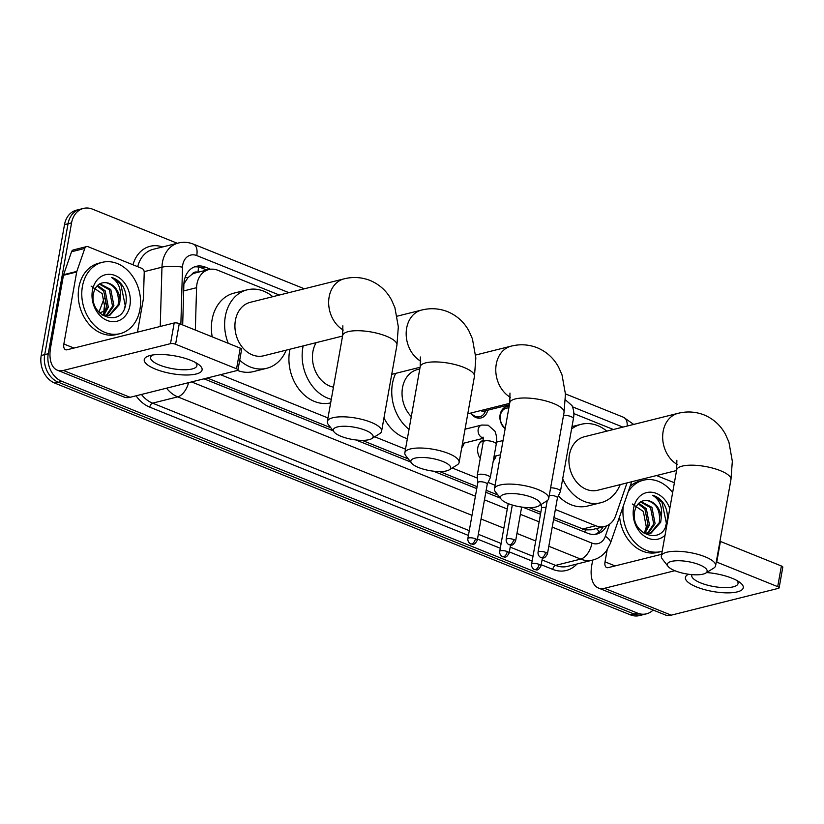 <?xml version="1.0" encoding="UTF-8"?>
<svg xmlns="http://www.w3.org/2000/svg" width="824" height="824" viewBox="0 0 824 824"><rect width="100%" height="100%" fill="white"/><g stroke="black" fill="none" stroke-linecap="round" stroke-linejoin="round"><path stroke-width="1.24" d="M464.159 443.075A11.763 9.239 -104 0 1 461.749 447.669M496.027 455.909A11.763 9.239 -104 0 1 493.277 460.832M480.268 458.453A11.763 9.239 -104 0 1 477.807 447.638A11.763 9.239 -104 0 1 483.431 440.16M487.746 410.197A12.514 9.826 -104 0 1 481.082 417.943A12.514 9.826 -104 0 1 470.679 413.092M505.153 428.779A12.514 9.826 -104 0 1 500.117 414.688A12.514 9.826 -104 0 1 506.863 406.5A12.514 9.826 -104 0 1 509.16 406.273M197.812 272.322A7.354 5.778 76 0 0 191.868 274.433L187.923 277.698L183.886 283.909M191.868 274.433A22.052 17.325 -104 0 1 195.618 272.868L208.853 269.561A22.052 17.325 76 0 0 196.576 287.7L195.34 330.053M553.924 517.575L585.359 529.914L591.457 529.791L604.744 526.464A22.052 17.325 76 0 0 615.744 515.505L627.013 482.916M207.236 378L330.805 427.749M362.127 440.356L408.323 458.958M439.645 471.565L477.106 486.644M486.16 490.29L497.923 495.028M529.245 507.636L540.822 512.301M555.366 509.5L595.711 525.743A22.052 17.325 76 0 0 604.744 526.464M220.492 374.683L327.973 417.953M374.704 436.772L405.49 449.162M452.222 467.981L477.457 478.136M488.096 482.421L495.09 485.233M279.367 295.043L217.886 270.282A22.052 17.325 76 0 0 208.853 269.561M613.386 429.51L573.834 413.586M653.123 610.038A22.052 17.325 -104 0 1 646.521 613.818A22.052 17.325 -104 0 1 637.488 613.097L61.831 381.337A22.052 17.325 -104 0 1 48.256 353.733L71.564 222.861L68.042 223.747A22.052 17.325 -104 0 1 79.938 209.296A22.052 17.325 -104 0 0 68.042 223.747L44.723 354.619L68.042 223.747L64.509 224.622A22.052 17.325 -104 0 1 76.416 210.182L83.471 208.421A22.052 17.325 -104 0 1 92.504 209.142L177.294 243.276M61.831 381.337L58.298 382.223A22.052 17.325 -104 0 1 44.723 354.619A22.052 17.325 -104 0 0 58.298 382.223L633.965 613.973L58.298 382.223L54.775 383.108A22.052 17.325 -104 0 1 41.2 355.494L64.509 224.622M646.521 613.818L642.998 614.704A22.052 17.325 -104 0 1 633.965 613.973A22.052 17.325 -104 0 0 642.998 614.704L639.465 615.579A22.052 17.325 -104 0 1 630.432 614.859L54.775 383.108M71.564 222.861A22.052 17.325 -104 0 1 83.471 208.421M210.573 269.242L205.176 267.069A22.052 17.325 76 0 0 196.143 266.348A22.052 17.325 76 0 0 183.865 284.486L182.681 324.965M553.574 519.542L587.8 533.313A22.052 17.325 76 0 0 596.834 534.045A22.052 17.325 76 0 0 606.66 525.836M204.002 378.813L333.195 430.818M355.906 439.964L410.713 462.027M433.424 471.173L476.756 488.611M485.81 492.258L500.312 498.098M523.024 507.244L540.472 514.269M194.402 266.904A22.052 17.325 -104 0 1 201.643 267.954L206.865 270.056M603.034 526.897A22.052 17.325 -104 0 1 595.041 534.364M628.197 491.835A36.75 28.881 -104 0 1 643.41 480.207A36.75 28.881 -104 0 1 672.641 492.608M630.144 486.222A36.75 28.881 -104 0 1 639.888 481.092L643.41 480.207M665.04 535.26A23.958 18.828 -104 0 1 642.669 534.827A23.958 18.828 -104 0 1 633.584 508.305A23.958 18.828 -104 0 1 650.27 492.165A23.958 18.828 -104 0 1 669.788 508.593M634.696 511.148C629.721 534.127 662.661 546.353 666.729 522.89C668.12 516.617 667.358 510.561 664.422 504.71C661.353 499.766 657.439 496.614 652.701 495.276C659.962 499.962 662.795 507.553 661.198 518.069A16.614 13.05 -104 0 0 647.54 500.601C640.907 499.941 636.622 503.464 634.696 511.148M650.085 533.519L659.293 522.601C660.56 510.767 656.635 503.433 647.54 500.601M643.029 532.737L650.867 533.344L660.694 522.251L661.198 518.069M647.159 533.694L653.7 524.002L650.538 507.666L640.464 501.919M647.901 533.715L655.101 523.652L651.928 507.316L640.938 501.641M644.028 533.097L648.097 525.403L644.934 509.067L638.188 503.825M644.832 533.324L649.497 525.053L646.335 508.717L638.765 503.237M632.276 503.989L643.348 511.508L646.315 526.938L644.512 532.582M662.187 551.246A36.75 28.881 -104 0 1 661.25 551.503A36.75 28.881 -104 0 1 623.304 505.977M661.25 551.503L657.717 552.389A36.75 28.881 -104 0 1 619.586 516.73M665.493 526.526L666.4 523.405L661.991 502.177L652.701 495.276M706.59 572.556A29.396 9.013 10.1 0 1 731.97 578.201A29.396 9.013 10.1 0 1 739.241 581.95A29.396 9.013 10.1 0 1 733.597 592.538A29.396 9.013 10.1 0 1 696.692 587.018A29.396 9.013 10.1 0 1 688.606 574.256M691.975 574.637A23.515 7.21 -169.9 0 0 691.748 575.306A23.515 7.21 -169.9 0 0 700.791 582.959A23.515 7.21 -169.9 0 0 724.584 587.625A23.515 7.21 -169.9 0 0 738.057 583.557A23.515 7.21 -169.9 0 0 736.605 580.343M656.491 475.541L674.393 482.751M592.693 560.083L591.786 565.171A29.396 15.79 -68.1 0 0 598.451 588.027A29.396 15.79 -68.1 0 0 604.517 588.305L674.877 570.702M598.451 588.027L665.153 614.879A29.396 15.79 -68.1 0 0 671.23 615.168L778.381 588.357A3.677 1.123 -169.9 0 0 779.123 587.852A3.677 1.123 -169.9 0 0 777.702 586.647L781.389 565.985A3.677 1.123 10.1 0 1 782.8 567.18L779.123 587.852M719.96 541.275A3.677 1.123 10.1 0 1 720.423 541.45L716.746 562.112L777.702 586.647M720.423 541.45L781.389 565.985M661.651 554.274L608.205 567.643A7.354 3.945 111.9 0 1 606.68 567.571A7.354 3.945 111.9 0 1 605.022 561.855L607.164 549.814M82.421 286.422A36.75 28.881 -104 0 1 102.258 262.341A36.75 28.881 -104 0 1 139.925 309.577A36.75 28.881 -104 0 1 120.088 333.648A36.75 28.881 -104 0 1 82.421 286.422M120.088 333.648L116.565 334.534A36.75 28.881 -104 0 1 78.888 287.298A36.75 28.881 -104 0 1 98.725 263.227L102.258 262.341M129.924 305.539A23.958 18.828 -104 0 1 107.171 320.454A23.958 18.828 -104 0 1 92.422 290.45A23.958 18.828 -104 0 1 115.175 275.546A23.958 18.828 -104 0 1 129.924 305.539M93.534 293.282C88.559 316.272 121.499 328.498 125.578 305.024C126.968 298.762 126.196 292.705 123.27 286.845C120.191 281.901 116.287 278.759 111.539 277.42C118.8 282.096 121.633 289.698 120.036 300.204A16.614 13.05 -104 0 0 106.389 282.735C99.745 282.086 95.46 285.598 93.534 293.282M108.933 315.654L118.141 304.736C119.398 292.911 115.484 285.578 106.389 282.735M101.867 314.881L109.705 315.489L119.542 304.386L120.036 300.204M105.997 315.829L112.538 306.137L109.376 289.811L99.313 284.064M106.749 315.849L113.939 305.786L110.776 289.461L99.776 283.786M102.876 315.242L106.935 307.537L103.773 291.212L97.036 285.969M103.68 315.468L108.335 307.187L105.173 290.862L97.603 285.382M91.114 286.124L102.186 293.653L105.163 309.082L103.361 314.716M124.342 308.66L125.238 305.539L120.829 284.311L111.539 277.42M699.37 564.739A20.209 6.19 -169.9 0 0 676.071 560.773A20.209 6.19 -169.9 0 0 668.058 566.376A20.209 6.19 -169.9 0 0 675.114 570.805A20.209 6.19 -169.9 0 0 705.735 573.092A20.209 6.19 -169.9 0 0 699.37 564.739M668.058 566.376L662.3 558.981A27.563 8.446 10.1 0 1 661.332 556.056A27.563 8.446 10.1 0 1 677.112 551.277A27.563 8.446 10.1 0 1 705.004 556.746A27.563 8.446 10.1 0 1 715.603 565.717A27.563 8.446 10.1 0 1 713.687 568.138L705.735 573.092M676.865 460.256L676.669 469.948A27.563 8.446 -169.9 0 1 692.448 465.179A27.563 8.446 -169.9 0 1 720.341 470.648A27.563 8.446 -169.9 0 1 730.939 479.62L732.33 461.286L728.921 442.117L725.522 434.423C720.67 425.421 713.533 418.932 704.118 414.925C695.58 411.629 686.886 411.104 678.028 413.339L584.278 436.782A27.563 21.661 76 0 0 569.405 454.838A27.563 21.661 76 0 0 597.658 490.259L676.576 470.525M571.557 429.036A40.428 31.765 -104 0 1 581.157 424.308A40.428 31.765 -104 0 1 606.824 431.148M620.204 484.625A40.428 31.765 -104 0 1 600.778 502.743A40.428 31.765 -104 0 1 562.689 478.816M600.778 502.743L587.553 506.049A40.428 31.765 -104 0 1 558.363 495.894M532.479 497.552A20.209 6.19 -169.9 0 0 509.181 493.586A20.209 6.19 -169.9 0 0 501.167 499.19A20.209 6.19 -169.9 0 0 508.233 503.618A20.209 6.19 -169.9 0 0 538.845 505.905A20.209 6.19 -169.9 0 0 532.479 497.552M501.167 499.19L495.409 491.794A27.563 8.446 10.1 0 1 494.441 488.869A27.563 8.446 10.1 0 1 510.221 484.09A27.563 8.446 10.1 0 1 538.113 489.559A27.563 8.446 10.1 0 1 548.712 498.53A27.563 8.446 10.1 0 1 546.796 500.951L538.845 505.905M419.776 369.008L417.387 369.595A27.563 21.661 76 0 0 402.514 387.651A27.563 21.661 76 0 0 411.3 416.594M409.023 429.356A40.428 31.765 -104 0 1 392.451 383.603A40.428 31.765 -104 0 1 395.664 373.375M407.365 438.636A40.428 31.765 -104 0 1 383.963 417.933M442.879 461.481A20.209 6.19 -169.9 0 0 419.591 457.516A20.209 6.19 -169.9 0 0 411.567 463.119A20.209 6.19 -169.9 0 0 418.633 467.548A20.209 6.19 -169.9 0 0 449.245 469.834A20.209 6.19 -169.9 0 0 442.879 461.481M411.567 463.119L405.81 455.724A27.563 8.446 10.1 0 1 404.852 452.788A27.563 8.446 10.1 0 1 420.631 448.019A27.563 8.446 10.1 0 1 448.514 453.488A27.563 8.446 10.1 0 1 459.112 462.46A27.563 8.446 10.1 0 1 457.196 464.88L449.245 469.834M316.138 342.671A27.563 21.661 76 0 0 312.914 351.58A27.563 21.661 76 0 0 333.452 387.167M331.289 399.331A40.428 31.765 -104 0 1 302.851 347.532A40.428 31.765 -104 0 1 303.17 345.905M330.651 402.895A40.428 31.765 -104 0 1 289.626 350.839A40.428 31.765 -104 0 1 289.945 349.222M365.362 430.272A20.209 6.19 -169.9 0 0 342.063 426.307A20.209 6.19 -169.9 0 0 334.039 431.91A20.209 6.19 -169.9 0 0 341.105 436.339A20.209 6.19 -169.9 0 0 371.727 438.626A20.209 6.19 -169.9 0 0 365.362 430.272M334.039 431.91L328.292 424.514A27.563 8.446 10.1 0 1 327.324 421.589A27.563 8.446 10.1 0 1 343.103 416.81A27.563 8.446 10.1 0 1 370.996 422.279A27.563 8.446 10.1 0 1 381.594 431.251A27.563 8.446 10.1 0 1 379.679 433.671L371.727 438.626M342.856 325.789L342.66 335.481A27.563 8.446 -169.9 0 1 358.44 330.712A27.563 8.446 -169.9 0 1 386.332 336.182A27.563 8.446 -169.9 0 1 396.931 345.153L398.322 326.819L394.902 307.651L391.513 299.957C386.652 290.954 379.514 284.465 370.1 280.459C361.571 277.163 352.868 276.637 344.01 278.873L250.269 302.315A27.563 21.661 76 0 0 235.396 320.371A27.563 21.661 76 0 0 263.649 355.793L342.557 336.058M228.248 343.309A40.428 31.765 -104 0 1 225.333 316.323A40.428 31.765 -104 0 1 247.148 289.842A40.428 31.765 -104 0 1 272.816 296.681M212.211 336.851A40.428 31.765 -104 0 1 212.098 319.63A40.428 31.765 -104 0 1 233.923 293.148L247.148 289.842M286.196 350.159A40.428 31.765 -104 0 1 266.77 368.276A40.428 31.765 -104 0 1 239.702 360.212M266.77 368.276L253.545 371.583A40.428 31.765 -104 0 1 237.446 370.429M508.851 408.004A11.021 8.662 76 0 0 506.348 408.158A11.021 8.662 76 0 0 500.395 415.378A11.021 8.662 76 0 0 505.267 428.119M557.426 497.923L560.423 491.454A6.613 2.029 -169.9 0 0 560.464 491.3A6.613 2.029 -169.9 0 0 557.92 489.147A6.613 2.029 -169.9 0 0 550.617 487.839M557.395 497.974A4.779 1.463 -169.9 0 0 557.436 497.861A4.779 1.463 -169.9 0 0 555.592 496.306A4.779 1.463 -169.9 0 0 549.258 495.461M471.071 412.999A11.021 8.662 76 0 0 479.836 416.717A11.021 8.662 76 0 0 484.563 412.948L485.872 410.671M480.701 410.589A6.613 5.202 76 0 0 484.059 411.125L509.428 404.78M546.003 507.522A4.779 1.463 -169.9 0 0 542.522 507.543A4.779 1.463 -169.9 0 0 541.553 508.202A4.779 1.463 -169.9 0 0 541.553 508.326M481.206 441.427L483.358 440.892A11.021 8.662 76 0 0 478.909 444.311M487.231 484.285L490.228 477.817A6.613 2.029 -169.9 0 0 490.28 477.663A6.613 2.029 -169.9 0 0 487.736 475.51A6.613 2.029 -169.9 0 0 478.589 474.418A6.613 2.029 -169.9 0 0 477.251 475.345A6.613 2.029 -169.9 0 0 477.251 475.51L477.827 482.607M487.211 484.337A4.779 1.463 -169.9 0 0 487.242 484.224A4.779 1.463 -169.9 0 0 485.408 482.679A4.779 1.463 -169.9 0 0 478.806 481.886A4.779 1.463 -169.9 0 0 477.838 482.555A4.779 1.463 -169.9 0 0 477.827 482.668M190.808 360.335A29.396 9.013 10.1 0 1 198.079 364.084A29.396 9.013 10.1 0 1 192.435 374.673A29.396 9.013 10.1 0 1 155.54 369.162A29.396 9.013 10.1 0 1 150.03 355.525A29.396 9.013 10.1 0 1 190.808 360.335M153.058 354.938A23.515 7.21 -169.9 0 0 150.586 357.441A23.515 7.21 -169.9 0 0 159.629 365.094A23.515 7.21 -169.9 0 0 183.433 369.77A23.515 7.21 -169.9 0 0 196.895 365.691A23.515 7.21 -169.9 0 0 195.442 362.488M76.838 271.395A3.677 2.884 76 0 0 76.694 271.971L63.458 275.288A3.677 2.884 -104 0 1 63.613 274.701L76.838 271.395L84.779 248.436A3.677 2.884 76 0 1 86.613 246.603A3.677 2.884 76 0 1 88.117 246.726L141.893 268.377A3.677 2.884 76 0 1 144.221 272.363L143.458 298.216A3.677 2.884 76 0 1 143.397 298.834L137.464 332.165M63.458 275.288L50.635 347.306A29.396 15.79 -68.1 0 0 57.289 370.172A29.396 15.79 -68.1 0 0 63.366 370.45L170.506 343.649L174.194 322.977L67.043 349.788A7.354 3.945 111.9 0 1 65.529 349.716A7.354 3.945 111.9 0 1 63.86 343.999L76.694 271.971M63.613 274.701L71.554 251.742A3.677 2.884 -104 0 1 73.388 249.919L86.613 246.603M57.289 370.172L124.002 397.024A29.396 15.79 -68.1 0 0 130.068 397.302L237.219 370.501A3.677 1.123 -169.9 0 0 237.961 369.986A3.677 1.123 -169.9 0 0 236.55 368.792L240.227 348.13A3.677 1.123 10.1 0 1 241.638 349.325L237.961 369.986M174.194 322.977A3.677 1.123 10.1 0 1 179.272 323.585L175.584 344.247L236.55 368.792M175.584 344.247A3.677 1.123 -169.9 0 0 170.506 343.649M179.272 323.585L240.227 348.13M185.122 277.358A22.052 4.594 1.7 0 1 187.923 277.698M584.824 532.119A22.052 11.845 -68.1 0 0 585.359 529.914M596.401 528.555A22.052 8.714 19.1 0 1 599.161 531.841M197.925 272.291A22.052 11.845 -68.1 0 0 198.409 267.028M582.455 529.059L595.711 525.743M183.67 290.923L196.576 287.7M105.297 302.81A29.396 23.103 76 0 0 104.411 306.487A29.396 23.103 76 0 0 103.906 311.421L103.845 313.666M99.745 313.048A25.729 5.366 1.7 0 1 103.906 311.421L104.689 311.225M630.432 614.859L637.488 613.097M41.2 355.494L48.256 353.733M633.707 424.422L623.583 417.304A14.698 7.9 111.9 0 1 627.219 426.049M288.894 292.654L196.74 255.564A14.698 11.557 76 0 0 182.784 264.71A14.698 11.557 76 0 0 182.537 267.172L180.868 324.234M160.237 326.469L161.968 267.203A29.396 23.103 -104 0 1 162.462 262.279A29.396 23.103 -104 0 1 178.334 243.018L153.202 249.312A29.396 23.103 76 0 0 137.721 266.698M144.179 271.652L161.968 267.203A14.698 3.069 1.7 0 1 182.537 267.172M576.954 564.018A33.073 25.987 -104 0 1 552.75 569.384L541.193 564.728M532.139 561.082L509.335 551.905M500.281 548.259L477.477 539.081M468.413 535.435L149.762 407.149A33.073 25.987 -104 0 1 136.073 395.798M132.973 264.782A33.073 25.987 -104 0 1 162.555 246.973M592.744 560.062A29.396 23.103 -104 0 1 580.704 559.094L555.561 565.388A29.396 23.103 76 0 0 567.612 566.356L592.744 560.062C598.358 558.59 602.941 555.489 606.485 550.772L610.399 543.304L631.689 481.752M471.998 515.34L177.706 396.859L152.574 403.152L469.268 530.646M188.593 382.666A14.698 7.9 111.9 0 1 177.706 396.859A29.396 23.103 -104 0 1 166.572 388.176M141.44 394.459A29.396 23.103 76 0 0 152.574 403.152A3.677 1.978 -68.1 0 0 149.762 407.149M552.224 527.113L591.972 543.119A14.698 7.9 111.9 0 1 580.704 559.094L548.815 546.261M535.713 540.987L516.957 533.437M503.855 528.163L481.051 518.986M478.322 534.292L501.126 543.469M510.19 547.115L532.994 556.293M542.048 559.939L555.561 565.388A3.677 1.978 -68.1 0 0 552.75 569.384M591.972 543.119A14.698 11.557 76 0 0 605.331 536.29L609.492 524.249M622.903 427.12L572.598 406.871M191.57 381.924L475.407 496.192M484.461 499.838L507.265 509.016M520.366 514.289L539.123 521.839M605.331 536.29A14.698 5.809 19.1 0 1 610.399 543.304M304.355 288.791L193.413 244.131A14.698 7.9 111.9 0 1 196.74 255.564M201.643 267.954L205.176 267.069M604.517 588.305L671.23 615.168M605.022 561.855L615.095 565.913M678.028 413.339A27.563 21.661 76 0 0 663.145 431.395A27.563 21.661 76 0 0 677.246 464.499M475.675 355.02L511.137 346.152C519.995 343.917 528.689 344.442 537.227 347.738C546.642 351.745 553.779 358.234 558.641 367.236L562.03 374.93L565.439 394.099L564.049 412.433A27.563 8.446 -169.9 0 0 553.45 403.461A27.563 8.446 -169.9 0 0 525.558 397.992A27.563 8.446 -169.9 0 0 509.778 402.761L494.441 488.869M511.137 346.152A27.563 21.661 76 0 0 496.254 364.208A27.563 21.661 76 0 0 510.355 397.312M397.168 316.179L421.538 310.082C430.396 307.846 439.089 308.372 447.628 311.668C457.042 315.674 464.18 322.163 469.041 331.166L472.43 338.86L475.839 358.028L474.449 376.362A27.563 8.446 -169.9 0 0 463.85 367.391A27.563 8.446 -169.9 0 0 435.968 361.921A27.563 8.446 -169.9 0 0 420.188 366.69L404.852 452.788M421.538 310.082A27.563 21.661 76 0 0 406.654 328.137A27.563 21.661 76 0 0 420.755 361.242M344.01 278.873A27.563 21.661 76 0 0 329.137 296.928A27.563 21.661 76 0 0 343.237 330.033M545.612 552.379A4.779 2.565 -68.1 0 1 541.945 557.57A4.779 2.565 111.9 0 1 540.956 557.529C542.892 557.333 543.902 560.124 547.445 553.934A4.779 1.463 -169.9 0 0 545.612 552.379A4.779 1.463 -169.9 0 0 540.771 551.431A4.779 1.463 -169.9 0 0 538.041 552.255L547.229 500.652M565.264 399.702L572.052 405.666C575.028 412.917 573.432 418.056 573.401 418.695A6.613 2.029 -169.9 0 0 570.857 416.542A6.613 2.029 -169.9 0 0 570.527 416.419A6.613 2.029 -169.9 0 0 563.554 415.234M513.743 539.555A4.779 2.565 -68.1 0 1 510.087 544.746A4.779 2.565 111.9 0 1 509.098 544.705C511.034 544.499 512.044 547.291 515.587 541.111A4.779 1.463 -169.9 0 0 513.743 539.555A4.779 1.463 -169.9 0 0 508.913 538.608A4.779 1.463 -169.9 0 0 506.183 539.432L512.301 505.04M539.143 564.399A4.779 2.565 -68.1 0 1 535.476 569.59A4.779 2.565 111.9 0 1 534.488 569.539C536.424 569.343 537.433 572.134 540.977 565.944A4.779 1.463 -169.9 0 0 539.143 564.399A4.779 1.463 -169.9 0 0 534.302 563.441A4.779 1.463 -169.9 0 0 531.573 564.275L541.553 508.202M507.275 551.565A4.779 2.565 -68.1 0 1 503.618 556.766A4.779 2.565 111.9 0 1 502.63 556.715C504.556 556.519 505.576 559.311 509.119 553.12A4.779 1.463 -169.9 0 0 507.275 551.565A4.779 1.463 -169.9 0 0 502.444 550.617A4.779 1.463 -169.9 0 0 499.704 551.452L508.233 503.618M475.417 538.741A4.779 2.565 -68.1 0 1 471.75 543.933A4.779 2.565 111.9 0 1 470.772 543.891C472.698 543.696 473.718 546.487 477.261 540.297A4.779 1.463 -169.9 0 0 475.417 538.741A4.779 1.463 -169.9 0 0 470.586 537.794A4.779 1.463 -169.9 0 0 467.847 538.618L477.838 482.555M465.035 429.222L481.762 425.04A6.613 5.202 76 0 0 478.188 429.376A6.613 5.202 76 0 0 482.586 437.771A6.613 5.202 76 0 0 483.327 437.946M481.762 425.04L488.107 425.184L494.894 431.148C497.871 438.399 496.264 443.539 496.244 444.188A6.613 2.029 -169.9 0 0 493.7 442.035A6.613 2.029 -169.9 0 0 493.37 441.901A6.613 2.029 -169.9 0 0 486.819 440.716A6.613 2.029 -169.9 0 0 483.214 441.87L477.251 475.345M63.366 370.45L130.068 397.302M63.86 343.999L73.944 348.058M84.779 248.436L71.554 251.742M98.921 312.183L104.257 298.123M193.413 244.131C188.469 242.163 183.443 241.793 178.334 243.018M623.583 417.304L565.429 393.893M676.669 469.948L661.332 556.056M581.157 424.308L571.99 426.605M730.939 479.62L715.603 565.717M564.049 412.433L548.712 498.53M509.974 393.069L509.778 402.761M467.785 413.813L509.685 403.338M474.449 376.362L459.112 462.46M420.374 356.998L420.188 366.69M391.73 374.353L420.086 367.267M342.66 335.481L327.324 421.589M396.931 345.153L381.594 431.251M506.348 408.158L502.722 409.065M573.401 418.695L560.464 491.3M547.445 553.934L557.436 497.861M538.041 552.255C537.609 556.437 541.79 558.116 540.956 557.529M479.836 416.717L476.21 417.624M515.587 541.111L521.654 507.059M506.183 539.432C505.74 543.613 509.932 545.292 509.098 544.705M541.543 508.264L541.234 504.412M540.977 565.944L542.419 557.858M531.573 564.275C531.13 568.457 535.322 570.136 534.488 569.539M496.532 442.138L503.062 440.51M494.833 456.208L493.772 458.062M494.07 456.393L500.518 454.786M509.119 553.12L510.561 545.035M499.704 551.452C499.272 555.634 503.464 557.312 502.63 556.715M462.964 443.374L462.305 444.538M462.491 443.497L483.379 438.275M483.214 441.87L483.08 437.111M496.244 444.188L490.28 477.663M477.261 540.297L487.242 484.224M467.847 538.618C467.414 542.8 471.606 544.479 470.772 543.891"/></g></svg>
